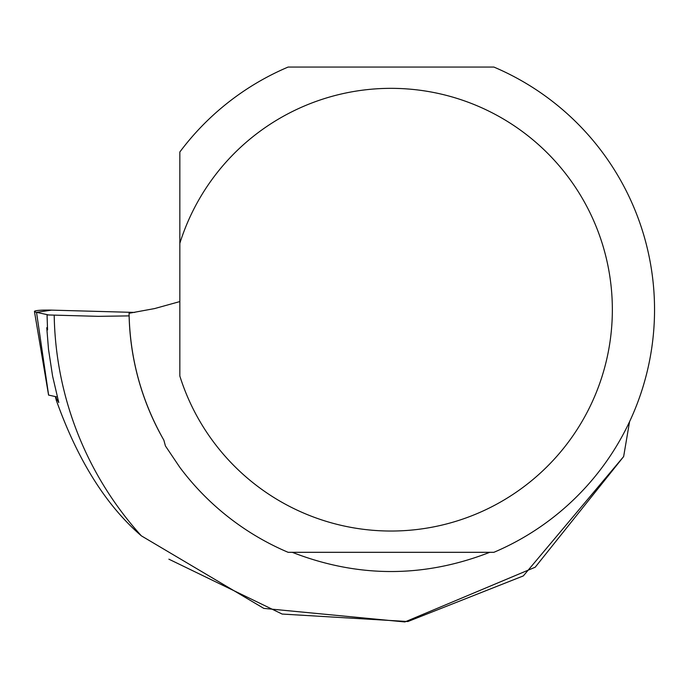 <?xml version="1.0" encoding="UTF-8"?>
<svg xmlns="http://www.w3.org/2000/svg" width="689" height="689" viewBox="0 0 689 689"><rect width="100%" height="100%" fill="white"/><g stroke="black" fill="none" stroke-linecap="round" stroke-linejoin="round"><path stroke-width="1.03" d="M57.308 397.01L48.618 395.081M134.717 312.427L51.529 310.128A16.743 1.757 1.5 0 0 34.45 311.48A16.743 1.757 1.5 0 0 36.526 312.35L48.652 314.968L36.526 312.35L51.529 310.128L134.717 312.427M168.883 559.175L282.146 614.054L407.871 621.538L523.339 575.909L623.64 456.574L535.215 567.211L404.874 621.943L263.809 608.387L141.366 535.844C106.037 505.381 77.685 460.192 56.3 400.266L55.361 396.614L58.78 402.548L52.597 376.142L48.506 349.332L46.766 327.697L47.558 329.936L47.05 314.925L98.303 316.346L129.119 315.889L129.067 313.262C129.928 358.513 141.521 400.817 163.861 440.168A261.958 261.958 0 0 1 129.119 315.889M489.767 552.311C423.924 577.933 358.082 577.933 292.239 552.311M623.64 456.574L629.565 421.685M141.366 535.844A336.852 336.852 0 0 1 54.198 315.123M163.861 440.168L165.438 445.972L179.838 467.366A263.542 263.542 0 0 0 288.123 552.311L493.892 552.311A263.542 263.542 0 0 0 493.892 67.057L288.123 67.057A263.542 263.542 0 0 0 179.838 152.002L179.838 301.575L154.646 308.56L129.067 313.262M179.838 243.329A221.35 221.35 0 0 1 520.531 130.195A221.35 221.35 0 0 1 520.531 489.181A221.35 221.35 0 0 1 179.838 376.039L179.838 152.002M46.766 327.697L47.446 327.714M36.526 312.35L48.626 395.133M48.574 395.107L34.45 311.48"/></g></svg>
